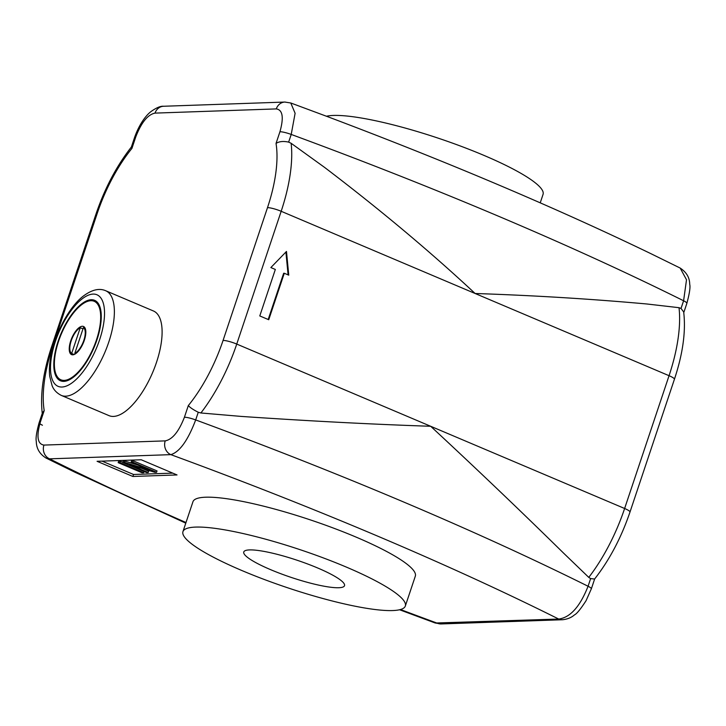 <?xml version="1.0" encoding="UTF-8"?>
<svg xmlns="http://www.w3.org/2000/svg" width="726" height="726" viewBox="0 0 726 726"><rect width="100%" height="100%" fill="white"/><g stroke="black" fill="none" stroke-linecap="round" stroke-linejoin="round"><path stroke-width="1.09" d="M85.214 328.397L83.408 327.635L74.805 353.344L75.631 353.698M74.143 354.515L71.656 353.453L80.259 327.744L82.991 328.896M83.408 327.635A14.211 5.826 113 0 1 83.844 340.331A14.211 5.826 113 0 1 74.805 353.344M71.656 353.453A14.211 5.826 113 0 1 71.221 340.766A14.211 5.826 113 0 1 80.259 327.744M72.754 354.823A15.273 6.262 113 0 1 71.575 354.615A15.273 6.262 113 0 1 71.765 338.098A15.273 6.262 113 0 1 83.499 326.482A15.273 6.262 113 0 1 83.835 341.656A15.273 6.262 113 0 1 72.754 354.823M64.206 380.379A42.634 17.478 113 0 1 60.893 379.798A42.634 17.478 113 0 1 61.438 333.724A42.634 17.478 113 0 1 94.171 301.29A42.634 17.478 113 0 1 95.115 343.643A42.634 17.478 113 0 1 64.206 380.379M63.87 381.377A43.696 17.914 113 0 1 60.476 380.778A43.696 17.914 113 0 1 61.038 333.552A43.696 17.914 113 0 1 94.589 300.31A43.696 17.914 113 0 1 95.56 343.716A43.696 17.914 113 0 1 63.87 381.377M105.687 290.736L153.422 310.973A56.846 23.305 113 0 1 154.683 367.438A56.846 23.305 113 0 1 113.465 416.425A56.846 23.305 113 0 1 109.054 415.653L61.311 395.416C54.241 391.822 52.599 386.758 52.136 385.815L49.704 376.313C48.969 369.407 49.559 361.621 51.501 352.963C57.245 327.816 71.783 304.294 84.089 295.518C92.311 289.61 99.507 288.013 105.687 290.736A56.846 23.305 113 0 1 106.949 347.2A56.846 23.305 113 0 1 65.73 396.187A56.846 23.305 113 0 1 61.311 395.416M588.768 577.388L563.458 553.003C520.115 510.423 475.848 468.179 430.681 426.28L624.623 508.49A106.586 43.696 113 0 1 588.768 577.388L590.637 578.577L588.069 586.254C580.038 606.609 570.255 617.545 558.711 619.051L435.31 623.017L441.163 623.943M680.189 268.075L686.515 279.773L683.593 300.764L681.024 308.441L679.01 307.688A106.586 43.696 113 0 1 669.054 375.696L624.623 508.49A10.663 1.824 -161.5 0 1 629.996 512.03C621.247 537.721 609.45 560.055 594.594 579.039L590.637 578.577M285.245 102.048A10.663 9.547 88 0 0 284.873 102.057A10.663 9.547 88 0 0 276.297 108.909C282.723 109.88 283.939 117.494 279.937 131.751L276.034 143.421A95.932 39.322 113 0 1 267.495 207.654L223.064 340.44A10.663 1.824 18.5 0 1 236.74 344.07L430.681 426.28C372.384 424.32 309.231 421.035 241.223 416.415L200.893 412.976A106.586 43.696 -67 0 0 236.74 344.07L281.171 211.284A106.586 43.696 -67 0 0 291.126 143.276L324.549 167.379C379.997 209.551 430.182 251.586 475.113 293.495C533.646 295.446 590.873 298.94 646.784 303.976L679.01 307.688M223.064 340.44A95.932 39.322 113 0 1 188.315 405.58L184.413 417.25C178.841 431.562 172.452 439.439 165.219 440.882A10.663 9.547 88 0 0 170.837 454.639C179.612 451.999 187.898 440.437 195.684 419.927L198.262 412.25L200.893 412.976M268.738 319.73L259.781 315.937L275.335 269.455L270.862 267.558L286.48 251.441L288.757 275.154L284.283 273.257L268.738 319.73M268.193 319.494L283.657 273.275L284.283 273.257M288.104 274.873L285.899 252.031M142.042 472.762L143.721 472.708L119.844 462.589L118.175 462.644L142.042 472.762M143.721 472.708L144.111 471.528M119.844 462.589L120.289 461.264L122.821 462.335M118.175 462.644L118.619 461.319L120.289 461.264M148.231 472.544L129.491 464.604L154.865 472.317L156.58 472.254L132.704 462.144L131.116 462.199L149.855 470.139L124.482 462.426L122.767 462.489L146.643 472.608L148.231 472.544L148.676 471.219L142.142 468.452M122.767 462.489L123.211 461.155L124.926 461.101L137.65 464.967M124.482 462.426L124.926 461.101M131.116 462.199L131.56 460.865L133.148 460.81L157.025 470.929L156.58 472.254M132.704 462.144L133.148 460.81M132.876 476.474L97.075 461.3L141.225 459.767L177.035 474.94L132.876 476.474L133.539 474.477L172.743 473.125M102.03 461.128L133.539 474.477M400.48 609.522A893.152 152.651 18.5 0 0 437.442 623.253A10.663 9.547 88 0 0 441.145 623.943L562.414 619.741A10.663 9.547 -92 0 1 558.711 619.051A893.152 152.651 18.5 0 0 530.116 604.994A893.152 152.651 18.5 0 0 207.881 468.406A893.152 152.651 18.5 0 0 170.837 454.639L49.559 458.841A10.663 9.547 88 0 1 43.941 445.083C37.507 444.094 36.3 436.48 40.302 422.242L44.204 410.571L42.471 412.731L39.15 422.65A10.663 1.824 18.5 0 1 40.302 422.242M562.741 619.723A10.663 9.547 -92 0 1 562.432 619.741C567.333 619.242 571.344 617.626 574.447 614.904C576.716 613.887 580.6 609.141 586.073 600.683L591.336 588.831A10.663 1.824 -161.5 0 0 588.069 586.254A928.681 158.722 -161.5 0 0 557.359 571.235A928.681 158.722 -161.5 0 0 235.124 434.647A928.681 158.722 -161.5 0 0 195.684 419.927A10.663 1.824 18.5 0 0 184.413 417.25M267.495 207.654A10.663 1.824 18.5 0 1 281.171 211.284L669.054 375.696A10.663 1.824 -161.5 0 1 674.427 379.244C682.903 353.707 685.979 331.265 683.674 311.926L681.024 308.441M291.126 143.276L288.639 142.114L291.217 134.437L295.11 113.274L290.781 102.992L284.855 102.057L163.604 106.259M97.175 213.553A10.663 1.824 -161.5 0 0 96.023 213.97L51.591 346.756A10.663 1.824 18.5 0 1 52.744 346.338L97.175 213.553A95.932 39.322 113 0 1 131.923 148.413L135.826 136.751A10.663 1.824 18.5 0 0 134.673 137.16C139.864 122.658 146.997 114.472 151.235 111.387C156.562 107.648 160.682 105.932 163.577 106.259A10.663 9.547 88 0 0 155.019 113.111L276.297 108.909M276.034 143.421C279.138 141.416 283.349 140.98 288.639 142.114M131.923 148.413L131.352 147.088L134.673 137.16M188.315 405.58C190.085 407.585 193.397 409.809 198.262 412.25M185.783 523.165L74.987 472.263L45.82 457.934L49.559 458.841A893.152 152.651 18.5 0 0 78.154 472.898A893.152 152.651 18.5 0 0 186.001 522.529M182.952 531.623A117.249 20.038 -161.5 0 0 287.75 587.815A117.249 20.038 -161.5 0 0 405.326 606.038A117.249 20.038 -161.5 0 0 324.05 558.185A117.249 20.038 -161.5 0 0 195.684 527.085A117.249 20.038 -161.5 0 0 182.952 531.623L192.953 501.739A117.249 20.038 18.5 0 1 205.676 497.21A117.249 20.038 18.5 0 1 334.051 528.31A117.249 20.038 18.5 0 1 415.317 576.154M540.235 202.835L543.057 194.377A117.249 20.038 -161.5 0 0 461.763 146.534A117.249 20.038 -161.5 0 0 333.415 115.443A117.249 20.038 -161.5 0 0 326.464 116.242M317.716 568.004A53.116 9.075 18.5 0 1 344.514 585.673A53.116 9.075 18.5 0 1 291.262 577.433A53.116 9.075 18.5 0 1 243.773 551.969A53.116 9.075 18.5 0 1 317.716 568.004M61.982 387.022A49.74 20.392 113 0 1 66.184 317.97A49.74 20.392 113 0 1 104.426 316.645A49.74 20.392 113 0 1 61.982 387.022M279.937 131.751A10.663 1.824 18.5 0 1 291.217 134.437A928.681 158.722 18.5 0 1 330.648 149.148A928.681 158.722 18.5 0 1 652.883 285.745A928.681 158.722 18.5 0 1 683.593 300.764A10.663 1.824 -161.5 0 1 686.869 303.341L683.765 312.616M591.309 588.913A10.663 1.824 -161.5 0 0 591.345 588.84L594.639 578.985M135.826 136.751C141.379 122.458 147.777 114.581 155.019 113.111M165.219 440.882L43.941 445.083M42.426 425.236A10.663 1.824 18.5 0 1 39.14 422.659C36.554 432.006 35.601 438.295 36.3 441.517C36.409 448.477 39.603 453.959 45.892 457.952M44.204 410.571A95.932 39.322 113 0 1 52.744 346.338M60.893 379.798L64.514 381.332M94.171 301.29L97.792 302.824M399.554 609.758L435.237 623.017M290.781 102.983L328.279 116.922C447.906 162.016 555.49 207.618 651.031 253.737L680.198 268.066M674.427 379.244L629.996 512.03M680.135 268.048C686.469 272.196 689.655 277.595 689.7 284.256C690.49 287.033 689.546 293.395 686.86 303.341M51.591 346.756C43.115 372.293 40.03 394.735 42.335 414.074M96.023 213.97C104.771 188.279 116.568 165.945 131.415 146.961M415.326 576.145L405.326 606.028"/></g></svg>

